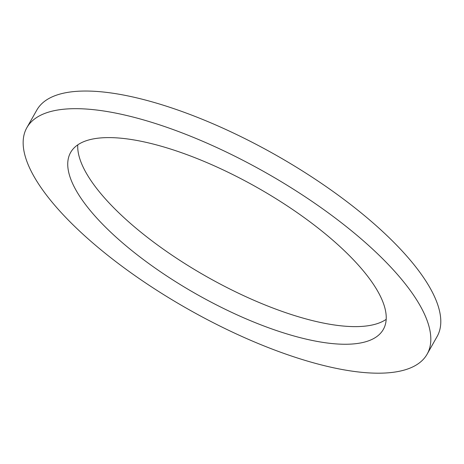 <?xml version="1.0" encoding="UTF-8"?>
<svg xmlns="http://www.w3.org/2000/svg" width="464" height="464" viewBox="0 0 464 464"><rect width="100%" height="100%" fill="white"/><g stroke="black" fill="none" stroke-linecap="round" stroke-linejoin="round"><path stroke-width="0.7" d="M85.799 204.92A179.649 61.347 29.5 0 1 70.627 152.465A179.649 61.347 29.5 0 1 257.195 187.537A179.649 61.347 29.5 0 1 383.345 329.394A179.649 61.347 29.5 0 1 250.003 320.496A179.649 61.347 29.5 0 1 85.799 204.92M46.267 194.834A229.953 78.526 29.5 0 1 26.848 127.699A229.953 78.526 29.5 0 1 265.652 172.585A229.953 78.526 29.5 0 1 427.124 354.165A229.953 78.526 29.5 0 1 256.447 342.78A229.953 78.526 29.5 0 1 46.267 194.834M386.187 319.36A179.649 61.347 29.5 0 1 246.842 297.128A179.649 61.347 29.5 0 1 95.775 187.282A179.649 61.347 29.5 0 1 77.761 144.867M26.848 127.699L36.824 110.061A229.953 78.526 29.5 0 1 275.633 154.953A229.953 78.526 29.5 0 1 437.1 336.528L427.124 354.165"/></g></svg>
